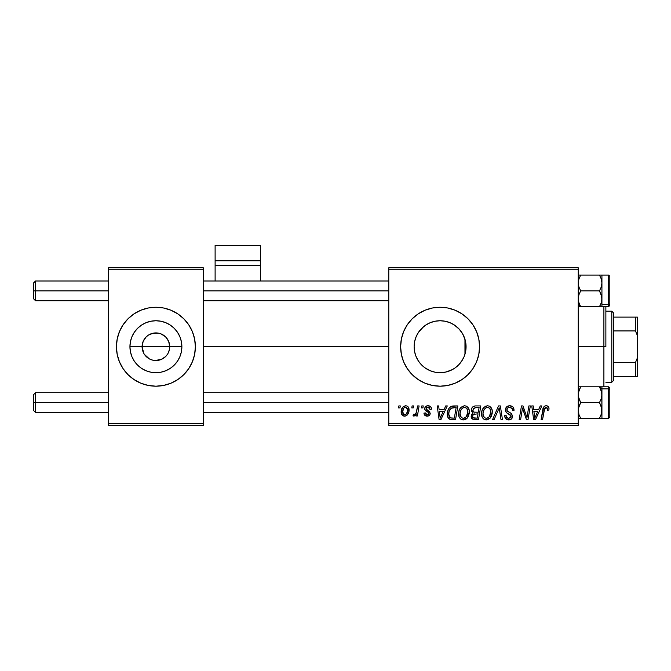 <?xml version="1.0" encoding="UTF-8"?>
<svg xmlns="http://www.w3.org/2000/svg" width="671" height="671" viewBox="0 0 671 671"><rect width="100%" height="100%" fill="white"/><g stroke="black" fill="none" stroke-linecap="round" stroke-linejoin="round"><path stroke-width="1.01" d="M143.812 353.391L142.093 346.722A13.814 13.814 0 0 0 155.907 360.537A13.814 13.814 0 0 0 169.721 346.722L181.883 346.722A25.968 25.968 0 0 1 155.907 372.69A25.968 25.968 0 0 1 129.939 346.722L169.721 346.722A13.814 13.814 0 0 1 155.907 360.537A13.814 13.814 0 0 1 142.093 346.722L143.149 341.43L146.144 336.951L148.232 335.232L153.214 333.168L158.608 333.168L161.199 333.957L165.678 336.951L168.673 341.43L169.721 346.722L169.461 349.415L168.002 353.391M151.839 359.924L153.953 360.394M154.766 360.486L161.199 359.48L158.608 360.268L154.104 360.419M149.365 358.884L144.424 354.397M147.125 357.383L148.232 358.205M145.221 355.471L146.144 356.486M116.435 346.722A39.472 39.472 0 0 1 155.907 307.251A39.472 39.472 0 0 1 195.378 346.722L194.624 339.023L192.376 331.617L188.727 324.789L183.82 318.809L177.84 313.902L171.013 310.254L163.607 308.006L155.907 307.251L148.207 308.006L140.801 310.254L133.982 313.902L128.002 318.809L123.087 324.789L119.446 331.617L117.199 339.023L116.435 346.722L117.199 354.422L119.446 361.828A39.472 39.472 0 0 0 127.985 374.619L133.982 379.534L140.801 383.183L148.207 385.431L155.907 386.194L163.607 385.431L171.013 383.183L177.84 379.534A39.472 39.472 0 0 0 192.367 361.837L194.624 354.422L195.378 346.722A39.472 39.472 0 0 1 155.907 386.194A39.472 39.472 0 0 1 116.435 346.722A39.472 39.472 0 0 0 119.438 361.812M117.199 354.422L119.446 361.828L123.087 368.647L128.002 374.628A39.472 39.472 0 0 0 133.957 379.526M133.999 379.551A39.472 39.472 0 0 0 155.89 386.194M155.932 386.194A39.472 39.472 0 0 0 177.815 379.551M465.582 351.713L466.068 346.722A25.968 25.968 0 0 1 440.101 372.69A25.968 25.968 0 0 1 414.124 346.722L414.611 351.713M465.414 352.501L465.565 351.822M458.821 364.714L462.394 360.033M440.142 372.69L445.804 372.053L452.288 369.654M435.529 372.288L440.008 372.69M424.944 367.817L430.036 370.66M430.279 370.769L430.891 371.004M422.093 365.443L422.73 366.03M414.603 351.654L415.844 356.007L418.419 361.015M418.587 361.275L419.367 362.374M468.006 374.628L472.912 368.647L476.561 361.828L478.809 354.422L479.564 346.722L478.809 339.023L476.561 331.617L472.912 324.789L468.006 318.809L462.025 313.902L455.198 310.254L447.8 308.006L440.101 307.251L432.401 308.006L424.995 310.254L418.167 313.902L412.187 318.809L407.28 324.789L403.632 331.617L401.384 339.023L400.629 346.722L401.384 354.422L403.632 361.828L407.28 368.647L412.187 374.628A39.472 39.472 0 0 0 418.15 379.526L424.995 383.183L432.401 385.431A39.472 39.472 0 0 0 440.075 386.194L447.8 385.431A39.472 39.472 0 0 0 462.009 379.551L468.006 374.628A39.472 39.472 0 0 0 479.564 346.722A39.472 39.472 0 0 1 440.101 386.194A39.472 39.472 0 0 1 400.629 346.722A39.472 39.472 0 0 0 412.17 374.611M418.192 379.551A39.472 39.472 0 0 0 432.384 385.431M440.117 386.194A39.472 39.472 0 0 0 447.775 385.439M447.8 385.431L455.198 383.183L462.025 379.534A39.472 39.472 0 0 0 467.997 374.636M203.271 346.722L388.786 346.722L203.271 346.722M153.214 360.268L150.623 359.48M167.398 354.397L165.678 356.486L161.199 359.48M465.657 342.118L465.657 351.327M464.449 337.698L464.961 339.216L464.961 354.213L464.449 355.756M414.561 351.461L414.124 346.722L414.603 341.774M415.844 356.007L414.737 352.334M418.184 360.663L416.59 357.769M421.12 364.454L420.541 363.816M427.528 369.444L426.605 368.907M424.693 367.633L423.787 366.928M428.945 370.174L427.528 369.453M433.978 371.96L431.713 371.298M441.073 372.673L440.402 372.69M439.513 372.682L436.318 372.413M449.344 370.988L445.393 372.145M444.579 372.304L441.099 372.673M454.376 368.413L450.124 370.677M461.279 361.744L459.601 363.875M463.77 357.408L463.233 358.515M388.786 425.657L578.243 425.657L578.243 423.686L388.786 423.686L388.786 269.75L578.243 269.75L578.243 423.686L578.243 267.779L388.786 267.779L578.243 267.779L578.243 269.75L388.786 269.75L388.786 267.779L388.786 423.686L578.243 423.686L578.243 425.657L388.786 425.657L388.786 423.686L388.786 425.657M421.799 405.921L421.463 407.901L422.931 407.901L423.233 405.921L421.799 405.921L421.463 407.901L422.931 407.901L423.233 405.921L421.799 405.921M412.111 405.921L411.776 407.901L413.244 407.901L413.546 405.921L412.111 405.921L411.776 407.901L413.244 407.901L413.546 405.921L412.111 405.921M464.6 405.745L460.902 407.406L459.392 409.721L458.662 412.388L459.14 416.968L460.792 419.098L462.805 419.887L464.533 419.786L467.058 418.285L468.333 416.465L469.247 413.344L469.281 410.66L468.333 407.909L466.647 406.249L464.6 405.745C460.558 406.71 458.553 409.377 458.578 413.772C458.478 417.27 460.071 419.316 463.351 419.92L467.452 417.832L469.339 411.717C469.356 408.32 467.779 406.324 464.6 405.745M445.729 405.921L444.034 409.696L439.128 409.696L438.658 405.921L437.215 405.921L439.111 419.744L440.864 419.744L447.28 405.921L445.729 405.921L444.034 409.696L439.128 409.696L438.658 405.921L437.215 405.921L439.111 419.744L440.864 419.744L447.28 405.921L445.729 405.921M475.286 405.921L473.013 406.676L471.604 408.631L471.411 411.088L473.038 413.009L471.579 414.401L471.227 417.354L473.038 419.509L478.49 419.744L480.822 405.921L475.286 405.921C472.812 406.24 471.487 407.674 471.319 410.224L473.038 413.009L471.134 416.381L473.038 419.509L478.49 419.744L480.822 405.921L475.286 405.921M498.528 405.921L492.489 419.744L494.041 419.744L499.216 407.901L501.027 419.744L502.47 419.744L500.356 405.921L498.528 405.921L492.489 419.744L494.041 419.744L499.216 407.901L501.027 419.744L502.47 419.744L500.356 405.921L498.528 405.921M549.004 408.79L548.643 407.071L547.335 405.93L545.473 405.821L543.736 406.962L541.086 419.744L542.537 419.744L544.76 408.052L545.858 407.372L546.966 407.632L547.435 410.233L548.878 410.048L549.004 408.79C548.995 406.886 548.048 405.871 546.177 405.745C544.089 406.081 542.965 407.372 542.797 409.612L541.086 419.744L542.537 419.744L544.198 409.956L546.085 407.364L547.561 409.025L547.435 410.233L548.878 410.048L549.004 408.79M528.891 405.921L526.97 417.63L522.986 405.921L521.468 405.921L519.136 419.744L520.595 419.744L522.516 408.018L526.467 419.744L527.985 419.744L530.342 405.921L528.891 405.921L526.97 417.63L522.986 405.921L521.468 405.921L519.136 419.744L520.595 419.744L522.516 408.018L526.467 419.744L527.985 419.744L530.342 405.921L528.891 405.921M412.187 374.628L418.167 379.534M424.995 383.183L432.401 385.431L440.101 386.194M540.272 405.921L538.578 409.696L533.671 409.696L533.21 405.921L531.768 405.921L533.663 419.744L535.416 419.744L541.832 405.921L540.272 405.921L538.578 409.696L533.671 409.696L533.21 405.921L531.768 405.921L533.663 419.744L535.416 419.744L541.832 405.921L540.272 405.921M509.734 405.745L506.672 406.836L505.422 409.385L506.286 412.447L511.117 415.995L510.413 417.848L508.509 418.293L506.546 417.245L506.119 415.466L504.684 415.617L505.322 418.192L507.922 419.861L511.487 418.964L512.552 415.81L511.302 413.512L507.209 410.878L507.066 408.689L508.157 407.658L510.379 407.423L512.116 408.396L512.577 410.593L514.011 410.426L513.03 406.995L509.734 405.745C507.108 405.863 505.666 407.213 505.406 409.805C505.448 411.675 506.353 412.967 508.132 413.671L510.606 415.106L511.143 416.339L508.761 418.301C507.142 418.226 506.261 417.387 506.11 415.785L504.676 415.919C504.869 418.436 506.211 419.769 508.71 419.92C511.109 419.836 512.401 418.62 512.577 416.255L510.95 413.235L507.209 410.878L506.84 409.671C507.075 408.127 508.014 407.356 509.641 407.364L512.216 408.555L512.577 410.593L514.011 410.426C514.061 407.456 512.636 405.905 509.734 405.745M487.565 405.745L483.866 407.406L482.357 409.721L481.627 412.388L482.105 416.968L483.757 419.098L485.77 419.887L487.498 419.786L490.023 418.285L491.298 416.465L492.212 413.344L492.246 410.66L491.298 407.909L489.612 406.249L487.565 405.745C483.523 406.71 481.518 409.377 481.543 413.772C481.442 417.27 483.036 419.316 486.316 419.92L490.417 417.832L492.304 411.717C492.321 408.32 490.744 406.324 487.565 405.745M431.487 409.151L431.143 407.431L430.036 406.223L427.746 405.754L425.716 406.475L424.735 408.035L424.844 409.637L428.551 412.539L428.769 413.797L427.846 414.812L426.899 414.871L425.892 414.351L425.389 412.925L423.946 413.101L424.659 415.148L427.796 416.112L429.365 415.383L430.111 414.158L429.784 411.784L426.278 409.218L426.697 407.372L428.517 407.054L429.599 407.75L430.052 409.511L431.487 409.151C431.386 406.97 430.245 405.829 428.056 405.745C426.068 405.762 424.936 406.735 424.668 408.656L425.389 410.484L428.652 412.699L428.794 413.512L427.284 414.896L425.389 412.925L423.946 413.101C424.122 415.089 425.204 416.104 427.217 416.154C429.063 416.07 430.069 415.114 430.228 413.294L426.102 408.547L427.989 407.003L430.052 409.511L431.487 409.151M453.772 405.921L451.004 406.483L448.874 408.48L447.515 411.734L447.406 415.76L447.892 417.37L449.922 419.425L455.525 419.744L457.857 405.921L451.549 406.257C448.614 407.951 447.188 410.56 447.272 414.082C447.104 416.657 448.119 418.486 450.316 419.56L455.525 419.744L457.857 405.921L453.772 405.921M405.645 405.745L403.162 406.727L401.401 409.847L401.56 414.166L403.766 416.07L405.594 416.012L407.079 415.173L408.832 411.919L408.614 407.591L407.079 406.047L405.645 405.745C402.566 406.517 401.073 408.58 401.166 411.952C401.099 414.384 402.214 415.785 404.512 416.154C407.683 415.391 409.193 413.252 409.058 409.746C409.05 407.381 407.918 406.047 405.645 405.745M417.639 405.921L416.196 412.657L414.963 414.326L413.579 414.217L413.009 415.785L414.779 415.894L416.314 413.898L415.945 415.97L417.404 415.97L419.098 405.921L417.639 405.921L416.917 409.939C416.834 412.069 415.961 413.596 414.301 414.535L413.579 414.217L413.009 415.785L413.982 416.154L416.314 413.898L415.945 415.97L417.404 415.97L419.098 405.921L417.639 405.921M398.834 405.921L398.499 407.901L399.966 407.901L400.268 405.921L398.834 405.921L398.499 407.901L399.966 407.901L400.268 405.921L398.834 405.921M462.386 333.386L463.762 336.012M460.792 331.029L461.279 331.692M456.087 326.257L458.117 328.01M459.593 329.562L463.208 334.871L465.414 340.935M445.376 321.292L450.191 322.793L454.368 325.024M450.107 322.751L452.262 323.774M440.176 320.746L444.613 321.141M435.521 321.157L439.539 320.755M440.386 320.746L441.032 320.763M434.925 321.266L433.986 321.476M426.597 324.538L428.945 323.263M430.883 322.441L431.679 322.147M425.607 325.167L424.709 325.796M419.375 331.063L421.128 328.983M422.738 327.406L423.778 326.509M416.599 335.659L418.192 332.766M414.737 341.111L415.986 337.068M465.565 341.614L464.961 339.224L464.961 346.722L466.068 346.722L465.573 351.789L464.089 356.662L461.69 361.149L458.461 365.083L454.527 368.312L450.04 370.711L445.167 372.195L440.101 372.69L435.026 372.195L430.161 370.711L425.666 368.312L421.732 365.083L418.503 361.149L416.104 356.662L414.628 351.789L414.124 346.722L414.628 341.656L416.104 336.783L418.503 332.288L421.732 328.354L425.666 325.125L430.161 322.726L435.026 321.25L440.101 320.746L445.167 321.25L450.04 322.726L454.527 325.125L458.461 328.354L461.69 332.288L464.089 336.783L465.573 341.656L466.068 346.722L465.582 341.732M169.721 346.722L142.093 346.722A13.814 13.814 0 0 1 155.907 332.908A13.814 13.814 0 0 1 169.721 346.722A13.814 13.814 0 0 0 155.907 332.908A13.814 13.814 0 0 0 142.093 346.722L129.939 346.722L130.434 341.656L131.91 336.783L134.317 332.288L137.547 328.354L141.48 325.125L145.968 322.726L150.841 321.25L155.907 320.746L160.973 321.25L165.846 322.726L170.342 325.125L174.275 328.354L177.505 332.288L179.903 336.783L181.38 341.656L181.883 346.722L181.38 351.789L179.903 356.662L177.505 361.149L174.275 365.083L170.342 368.312L165.846 370.711L160.973 372.195L155.907 372.69L150.841 372.195L145.968 370.711L141.48 368.312L137.547 365.083L134.317 361.149L131.91 356.662L130.434 351.789L129.939 346.722A25.968 25.968 0 0 1 155.907 320.746A25.968 25.968 0 0 1 181.883 346.722L169.721 346.722M108.543 425.657L203.271 425.657L203.271 423.686L108.543 423.686L108.543 269.75L203.271 269.75L203.271 423.686L203.271 267.779L108.543 267.779L203.271 267.779L203.271 269.75L108.543 269.75L108.543 267.779L108.543 423.686L203.271 423.686L203.271 425.657L108.543 425.657L108.543 423.686L108.543 425.657M177.84 379.534L183.82 374.628L188.727 368.647L192.376 361.828M412.17 318.826A39.472 39.472 0 0 0 400.629 346.722A39.472 39.472 0 0 1 440.101 307.251A39.472 39.472 0 0 1 479.564 346.722A39.472 39.472 0 0 0 468.014 318.817M467.997 318.8A39.472 39.472 0 0 0 447.817 308.014M447.775 308.006A39.472 39.472 0 0 0 440.117 307.251M440.075 307.251A39.472 39.472 0 0 0 432.409 308.006L424.995 310.254M432.384 308.014A39.472 39.472 0 0 0 418.192 313.885M418.15 313.919A39.472 39.472 0 0 0 412.204 318.792M414.561 341.967L414.124 346.722A25.968 25.968 0 0 1 440.101 320.746A25.968 25.968 0 0 1 466.068 346.722L464.961 346.722L464.961 354.213M423.795 326.5L418.587 332.162M418.419 332.422L417.874 333.277M431.688 322.147L430.287 322.676M430.052 322.768L427.519 324.001M440.008 320.746L435.135 321.224M459.35 329.285L454.217 324.923M195.378 346.722A39.472 39.472 0 0 0 192.376 331.625M194.624 339.023L192.376 331.617A39.472 39.472 0 0 0 177.857 313.911M177.815 313.885A39.472 39.472 0 0 0 155.932 307.251M155.89 307.251A39.472 39.472 0 0 0 133.999 313.885M133.957 313.911A39.472 39.472 0 0 0 119.446 331.6M144.424 339.048L143.812 340.046M157.048 332.95L150.623 333.957M159.983 333.521L157.861 333.042M164.689 336.054L161.199 333.957M166.601 337.966L165.678 336.951M168.002 340.046L167.398 339.048M523.254 410.719L523.43 411.273M523.892 412.64L524.236 413.588M534.376 414.787L533.873 411.306L537.79 411.306L534.737 418.226L533.873 411.306L537.79 411.306L534.737 418.226L534.594 416.506M545.473 405.821L544.802 406.047M547.486 408.404L547.561 409.025M509.398 414.342L510.01 414.703M512.552 415.81L512.485 415.366M509.23 412.229L508.693 411.944M508.165 411.633L507.653 411.298M507.209 410.878L506.924 410.308M506.89 409.167L507.066 408.689M498.377 409.939L498.93 408.605M486.198 405.955L484.94 406.534M481.627 412.388L481.56 413.076M481.552 414.317L481.593 414.854M487.993 417.874L485.972 418.285L484.269 417.454L482.977 413.923C482.894 410.476 484.387 408.287 487.456 407.364C489.746 407.792 490.887 409.226 490.87 411.65L489.285 416.775L486.358 418.301C484.051 417.857 482.919 416.389 482.977 413.923L483.565 410.719L485.435 408.077L487.456 407.364L489.536 408.194L490.828 410.887L490.535 414.359L489.285 416.775L487.205 418.192M471.227 417.354L471.57 418.276M475.697 407.549L479.094 407.54L478.306 412.204L475.261 412.204C473.734 412.346 472.896 411.7 472.753 410.266L474.993 407.616L479.094 407.54L478.306 412.204L474.347 412.145L472.996 411.373L473.198 408.723L476.049 407.54M473.39 417.932L472.569 416.322L473.365 414.393L478.037 413.822L477.307 418.125L474.85 418.125C473.449 418.268 472.694 417.664 472.569 416.322L473.365 414.393L478.037 413.822L477.307 418.125L473.214 417.815M472.761 415.274L473.013 414.795M473.894 414.082L474.481 413.915M429.599 407.75L427.989 407.003M429.499 411.449L429.926 412.019M426.278 416.062L424.877 415.374M428.333 414.519L428.677 414.066M427.469 411.809L426.387 411.206M430.321 406.416L431.285 407.8M439.824 414.787L439.329 411.306L443.246 411.306L440.184 418.226L439.329 411.306L443.246 411.306L440.184 418.226L440.042 416.506M453.202 405.938L452.648 405.997M451.633 419.736L452.078 419.744M452.254 418.125L450.442 417.89L448.706 414.175C448.622 410.107 450.484 407.893 454.284 407.54L456.129 407.54L454.342 418.125L450.442 417.89L449.57 417.261L448.723 414.72L449.1 411.382L451.222 408.211L456.129 407.54L454.342 418.125L451.793 418.117M460.449 407.934L460.046 408.496M463.946 419.887L464.533 419.786M465.64 419.367L466.622 418.696M465.028 417.874L463.007 418.285L461.304 417.454L460.012 413.923C459.929 410.476 461.422 408.287 464.491 407.364C466.781 407.792 467.922 409.226 467.905 411.65L466.32 416.775L463.393 418.301C461.086 417.857 459.954 416.389 460.012 413.923L460.6 410.719L462.47 408.077L464.491 407.364L466.571 408.194L467.863 410.887L467.57 414.359L466.32 416.775L464.24 418.192M408.874 408.287L408.614 407.591M401.216 410.895L401.183 411.424M403.858 414.737L402.994 413.881L402.6 411.96L403.808 408.052L405.628 407.003L407.624 409.906C407.758 412.439 406.743 414.099 404.579 414.896L402.6 411.96C402.516 409.486 403.523 407.834 405.628 407.003L407.44 408.513L407.465 411.499L406.039 414.317L403.64 414.611M415.399 415.315L415.894 414.636M483.388 416.188L483.145 415.458M449.025 416.322L448.874 415.794M451.222 408.211L452.187 407.775M460.423 416.188L460.18 415.458M35.521 290.87L35.521 280.998L35.521 290.87L108.543 290.87L35.521 290.87L35.521 300.734L35.521 290.87L33.55 290.87L35.521 290.87M33.55 282.977L33.55 298.763L33.55 282.977L35.521 280.998L108.543 280.998M203.271 290.87L388.786 290.87L203.271 290.87M35.521 402.566L33.55 402.566L33.55 410.467L33.55 394.674L33.55 402.566L35.521 402.566L35.521 412.439L35.521 402.566L108.543 402.566L35.521 402.566L35.521 392.703L35.521 402.566M388.786 402.566L203.271 402.566L388.786 402.566M578.93 306.664L599.48 306.664L578.243 306.664L580.683 306.664L578.243 304.542L580.683 306.664L578.93 302.847L578.243 298.763L578.922 294.712L580.683 290.87L599.48 290.87L601.241 294.686L601.929 298.763L601.25 302.822L599.48 306.664L601.241 302.822L599.48 306.664L601.929 306.664L601.929 304.542L608.639 304.542A1.183 1.023 0 0 0 609.822 303.518L609.822 276.41M601.325 279.161L601.929 282.969L601.929 298.763L601.929 282.969L601.241 287.037L599.48 290.87L580.683 290.87L578.922 287.029L578.243 282.969L578.93 278.91L580.683 275.076L599.48 275.076L601.25 278.918L601.929 282.969L601.929 275.076L578.922 275.076M608.639 275.236L608.639 304.542L608.639 275.076L609.822 276.267L609.822 305.439M580.44 306.228L578.737 302.218L578.243 298.763L578.922 294.712L580.683 290.87L578.922 287.029L578.243 282.969L578.93 278.91L580.683 275.076L578.93 278.901L580.683 275.076L578.93 275.076M601.929 298.763L601.929 282.969L601.241 287.037L599.48 290.87L601.744 296.691L601.929 306.664L608.639 306.655L608.639 304.542L601.929 304.542L601.929 298.763L601.501 301.958M601.744 275.076L601.241 275.076L601.929 275.076L601.929 282.977M601.929 297.849L601.929 300.482M609.822 303.518A1.183 1.023 180 0 1 608.639 304.542M601.929 306.664L599.48 306.664L600.26 305.221M599.488 275.093L601.241 278.893M601.744 280.897L601.585 280.126M601.434 279.53L601.241 278.91M578.922 418.36L599.48 418.36L601.241 414.535L599.48 418.36L601.929 418.36L601.241 418.36L601.929 418.36L601.929 410.467L601.241 414.527L599.48 418.36L580.683 418.36L578.922 414.527L578.243 410.467L578.93 406.4L580.683 402.566L578.427 396.746L578.419 392.627L580.683 386.781L599.48 386.781L601.241 390.597L601.929 394.674L601.929 388.895L599.48 386.781L601.744 392.602L601.929 410.467L601.929 394.674L601.25 398.725L599.48 402.566L580.683 402.566L599.48 402.566L601.241 406.408L601.929 410.467L601.929 386.781L601.25 386.781L608.639 386.781L609.805 387.788M609.822 417.035L609.822 389.926A1.183 1.023 180 0 0 608.639 388.895L608.639 418.201M601.518 413.588L599.48 418.36L608.639 418.36L608.639 388.895L601.929 388.895L608.639 388.895L608.639 386.781M599.731 387.217L599.48 386.781L601.241 386.781L578.922 386.781M578.847 414.284L578.419 408.404L580.683 402.566L578.93 398.75L578.243 394.674L578.922 390.614L580.683 386.781L578.737 391.227M601.929 392.963L601.929 395.588M609.822 388.09L609.822 417.144M608.639 388.895A1.183 1.023 0 0 1 609.822 389.926M601.929 394.674L601.25 398.725L599.48 402.566L601.753 408.413L601.619 413.185M601.929 386.781L601.929 388.895L599.48 386.781L601.744 386.781M601.929 418.36L601.929 410.467M580.683 418.352L578.93 414.544M578.93 386.781L580.683 386.781L579.912 388.215M578.737 413.915L578.922 414.519M601.753 418.36L601.25 418.36L601.753 418.36M605.871 306.253L605.871 346.722L603.9 346.722L603.9 386.781L603.9 346.722L578.243 346.722L603.9 346.722L603.9 306.655L603.9 346.722L605.871 346.722L605.871 306.655M611.793 311.193L613.764 313.172L613.764 317.115L613.764 313.172L611.793 311.193L605.871 311.193L611.793 311.193L611.793 382.244L605.871 382.244L611.793 382.244L611.793 311.193M613.764 380.272L611.793 382.244L613.764 380.272L613.764 376.322L613.764 380.272M613.764 330.929L613.764 362.508L613.764 317.115L613.764 330.929L635.479 330.929L637.45 335.735L637.45 357.71L635.479 362.508L613.764 362.508L613.764 376.322L613.764 362.508L635.479 362.508L635.479 376.322L637.45 376.322L637.45 357.71L637.45 376.322L635.479 376.322L635.479 362.508L637.45 357.71L637.45 317.115L613.764 317.115L635.479 317.115L635.479 330.929L635.479 317.115L637.45 317.115L637.45 335.735L635.479 330.929L613.764 330.929M613.764 376.322L635.479 376.322L613.764 376.322M260.507 280.998L260.507 245.343L260.507 260.801L215.114 260.801L215.114 245.343L260.507 245.343L215.114 245.343L215.114 280.998L215.114 265.263L260.507 265.263L260.507 280.998M215.114 265.263L260.507 265.263L260.507 260.801L215.114 260.801L215.114 265.263M203.271 280.998L388.786 280.998M33.55 298.763L35.521 300.734L108.543 300.734M203.271 300.734L388.786 300.734M108.543 412.439L35.521 412.439L33.55 410.467M388.786 412.439L203.271 412.439M388.786 392.703L203.271 392.703M108.543 392.703L35.521 392.703L33.55 394.674M601.929 275.076L608.639 275.076M608.639 306.655L609.822 305.473M608.639 418.36L609.822 417.177"/></g></svg>
